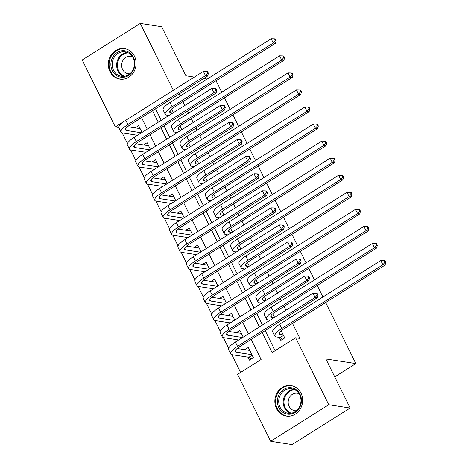 <?xml version="1.0" encoding="UTF-8"?>
<svg xmlns="http://www.w3.org/2000/svg" width="468" height="468" viewBox="0 0 468 468"><rect width="100%" height="100%" fill="white"/><g stroke="black" fill="none" stroke-linecap="round" stroke-linejoin="round"><path stroke-width="0.7" d="M134.445 56.16A15.415 13.859 98.8 0 1 133.485 72.452A15.415 13.859 98.8 0 1 119.855 79.104A15.415 13.859 98.8 0 1 109.968 71.586A15.415 13.859 98.8 0 1 110.928 55.294A15.415 13.859 98.8 0 1 124.558 48.637A15.415 13.859 98.8 0 1 134.445 56.16M300.982 393.114A15.415 13.859 98.8 0 1 300.017 409.406A15.415 13.859 98.8 0 1 286.387 416.064A15.415 13.859 98.8 0 1 276.5 408.541A15.415 13.859 98.8 0 1 277.46 392.248A15.415 13.859 98.8 0 1 291.09 385.591A15.415 13.859 98.8 0 1 300.982 393.114M325.664 302.533L355.838 363.589L325.886 358.968L350.128 408.014L292.067 444.6L270.668 441.301L237.574 374.336L261.115 359.5L251.176 339.394M122.183 132.859L127.442 143.5M130.613 149.918L135.872 160.559M139.049 166.982L144.308 177.624M147.478 184.041L152.738 194.682M155.908 201.1L161.167 211.747M164.344 218.164L169.603 228.805M172.774 235.223L178.033 245.864M181.21 252.287L186.469 262.928M189.639 269.346L194.899 279.987M198.069 286.41L203.328 297.051M206.505 303.469L211.764 314.11M214.935 320.527L220.194 331.168M223.365 337.592L228.624 348.233M231.8 354.65L240.587 372.434M118.825 127.489L115.309 126.951L82.21 59.986L140.277 23.4L173.341 90.306M173.412 112.636L171.61 108.986M181.841 129.694L180.04 126.05M190.277 146.759L188.469 143.109M198.707 163.818L196.905 160.173M207.137 180.882L205.335 177.232M215.572 197.941L213.771 194.296M224.002 214.999L222.201 211.355M232.432 232.064L230.63 228.413M240.868 249.122L239.066 245.478M249.298 266.187L247.496 262.536M257.733 283.245L255.932 279.601M266.163 300.304L264.361 296.659M274.593 317.368L272.791 313.724M247.958 357.16L249.438 360.149L253.358 357.675L248.297 347.437L244.782 349.654M243.208 337.141L239.868 330.379L236.352 332.596M234.778 320.083L231.438 313.32L227.922 315.531M226.348 303.018L223.002 296.256L219.486 298.473M217.912 285.96L214.572 279.197L211.056 281.408M209.483 268.901L206.136 262.133L202.621 264.35M201.053 251.837L197.707 245.074L194.191 247.291M192.617 234.778L189.277 228.01L185.761 230.227M184.187 217.714L180.841 210.951L177.325 213.168M175.752 200.655L172.411 193.892L168.895 196.104M167.322 183.591L163.981 176.828L160.465 179.045M158.892 166.532L155.546 159.769L152.03 161.986M150.456 149.473L147.116 142.705L143.6 144.922M142.026 132.409L138.68 125.646L135.164 127.863M262.162 332.473L272.095 352.579L295.636 337.75L299.918 338.411L292.506 323.423M289.768 317.877L288.715 315.742M285.971 310.202L284.076 306.359M281.332 300.819L280.279 298.683M277.542 293.138L275.646 289.3M272.902 283.754L271.849 281.625M269.106 276.079L267.21 272.241M264.473 266.696L263.42 264.56M260.676 259.015L258.781 255.177M256.037 249.631L254.984 247.502M252.246 241.956L250.345 238.118M247.607 232.573L246.554 230.437M243.81 224.892L241.915 221.054M239.177 215.508L238.118 213.379M235.381 207.833L233.485 203.995M230.742 198.45L229.689 196.314M226.951 190.774L225.049 186.931M222.312 181.391L221.259 179.256M218.515 173.71L216.62 169.872M213.876 164.326L212.823 162.197M210.085 156.651L208.184 152.814M205.446 147.268L204.393 145.133M201.649 139.587L199.754 135.749M197.016 130.203L195.957 128.074M193.22 122.528L191.324 118.691M188.581 113.145L187.528 111.01M184.79 105.464L182.889 101.626M180.151 96.08L179.098 93.951M155.557 108.781L161.249 120.299M163.987 125.845L169.679 137.358M172.423 142.904L178.115 154.422M180.853 159.962L186.545 171.481M189.283 177.027L194.975 188.54M197.718 194.085L203.41 205.604M206.148 211.15L211.84 222.663M214.584 228.208L220.276 239.727M223.014 245.273L228.706 256.786M231.444 262.332L237.136 273.85M239.879 279.39L245.571 290.909M248.309 296.455L254.001 307.967M256.745 313.513L262.437 325.032M265.175 330.578L275.114 350.684M279.343 337.387L280.823 340.371L284.743 337.902L281.227 330.782M216.046 80.736L221.738 92.254M224.476 97.8L230.168 109.313M232.906 114.859L238.598 126.378M241.342 131.923L247.034 143.436M249.772 148.982L255.464 160.501M258.207 166.046L263.894 177.559M266.637 183.105L272.329 194.624M275.067 200.164L280.759 211.682M283.503 217.228L289.195 228.741M291.933 234.287L297.625 245.805M300.362 251.351L306.054 262.864M308.798 268.41L314.49 279.928M317.228 285.474L322.92 296.987M334.737 376.88L355.838 363.589M350.128 408.014L328.735 404.715L270.668 441.301M194.366 77.056L185.913 75.752L161.671 26.699L140.277 23.4M203.638 78.489L207.201 79.039M295.636 337.75L328.735 404.715M152.545 110.682L158.237 122.195M160.974 127.741L166.666 139.259M169.41 144.805L175.096 156.318M177.84 161.864L183.532 173.382M186.27 178.922L191.962 190.441M194.706 195.987L200.398 207.499M203.135 213.045L208.827 224.564M211.565 230.11L217.257 241.623M220.001 247.168L225.693 258.687M228.431 264.233L234.123 275.746M236.866 281.291L242.559 292.81M245.296 298.35L250.988 309.869M253.726 315.414L259.418 326.927M123.821 121.586L115.309 126.951M248.438 333.854L242.746 322.335M240.002 316.789L234.31 305.276M231.572 299.731L225.88 288.212M223.137 282.666L217.444 271.153M214.707 265.608L209.015 254.089M206.277 248.543L200.585 237.03M197.841 231.484L192.149 219.966M189.411 214.426L183.719 202.907M180.976 197.361L175.289 185.849M172.546 180.303L166.854 168.784M164.116 163.238L158.424 151.726M155.68 146.18L149.988 134.661M147.25 129.115L141.558 117.603M283.269 334.918L280.314 334.462A9.881 2.668 -26.3 0 1 279.302 333.895A9.881 2.668 -26.3 0 1 283.883 328.858L385.024 265.128L382.882 264.8L281.742 328.524A14.824 3.996 153.7 0 0 274.874 336.082A14.824 3.996 153.7 0 0 276.395 336.931L280.209 337.522L283.52 335.433M282.666 339.212L280.209 337.522M384.93 262.337L385.79 262.466L384.942 260.758L384.088 260.629L384.93 262.337L382.882 264.8L380.776 260.536L279.636 324.26A14.824 3.996 153.7 0 0 272.768 331.818L274.874 336.082M380.776 260.536L384.088 260.629M385.79 262.466L385.024 265.128M251.281 358.985L248.824 357.295L252.141 355.206M251.883 354.691L236.094 352.252A9.881 2.668 -26.3 0 1 235.082 351.69A9.881 2.668 -26.3 0 1 239.663 346.653L317.263 297.759L315.122 297.426L237.522 346.32A14.824 3.996 153.7 0 0 230.654 353.878A14.824 3.996 153.7 0 0 232.169 354.726L248.824 357.295M249.777 350.427L237.124 348.473M317.169 294.963L318.029 295.092L317.181 293.389L316.327 293.255L317.169 294.963L315.122 297.426L313.016 293.161L235.416 342.055A14.824 3.996 153.7 0 0 228.542 349.614L230.654 353.878M313.016 293.161L316.327 293.255M318.029 295.092L317.263 297.759M300.017 394.261A13.338 11.992 98.8 0 1 295.115 412.448A13.338 11.992 98.8 0 1 278.834 407.605A13.338 11.992 98.8 0 1 283.731 389.417A13.338 11.992 98.8 0 1 300.017 394.261M280.045 407.178A12.349 11.103 -81.2 0 0 287.966 413.209A12.349 11.103 -81.2 0 0 298.888 407.874A12.349 11.103 -81.2 0 0 299.66 394.816A12.349 11.103 -81.2 0 0 291.734 388.791A12.349 11.103 -81.2 0 0 280.818 394.126A12.349 11.103 -81.2 0 0 280.045 407.178M299.04 393.711A8.793 7.903 -81.2 0 0 297.443 393.272A8.793 7.903 -81.2 0 0 289.663 397.069A8.793 7.903 -81.2 0 0 289.119 406.364A8.793 7.903 -81.2 0 0 294.758 410.652A8.793 7.903 -81.2 0 0 296.414 410.717M293.155 386.094A15.315 13.771 -81.2 0 0 291.763 385.796A15.315 13.771 -81.2 0 0 278.22 392.406A15.315 13.771 -81.2 0 0 277.261 408.593A15.315 13.771 -81.2 0 0 287.089 416.07A15.315 13.771 -81.2 0 0 288.51 416.204M133.117 70.615A13.338 11.992 98.8 0 1 116.561 75.518A13.338 11.992 98.8 0 1 112.665 57.342A13.338 11.992 98.8 0 1 129.221 52.439A13.338 11.992 98.8 0 1 133.117 70.615M113.853 57.897A12.349 11.103 -81.2 0 0 121.434 76.249A12.349 11.103 -81.2 0 0 132.783 70.188A12.349 11.103 -81.2 0 0 125.202 51.837A12.349 11.103 -81.2 0 0 113.853 57.897M132.508 56.757A8.793 7.903 -81.2 0 0 130.905 56.318A8.793 7.903 -81.2 0 0 122.827 60.629A8.793 7.903 -81.2 0 0 128.226 73.698A8.793 7.903 -81.2 0 0 129.882 73.757M126.623 49.14A15.315 13.771 -81.2 0 0 125.225 48.842A15.315 13.771 -81.2 0 0 111.15 56.359A15.315 13.771 -81.2 0 0 120.557 79.115A15.315 13.771 -81.2 0 0 121.972 79.25M274.02 317.731L271.885 317.398A9.881 2.668 -26.3 0 1 270.873 316.836A9.881 2.668 -26.3 0 1 275.453 311.793L376.588 248.069L374.447 247.742L273.312 311.466A14.824 3.996 153.7 0 0 266.444 319.024A14.824 3.996 153.7 0 0 267.959 319.872L270.1 320.2M376.5 245.273L377.354 245.407L376.512 243.699L375.658 243.565L376.5 245.273L374.447 247.742L372.341 243.477L271.206 307.201A14.824 3.996 153.7 0 0 264.332 314.759L266.444 319.024M372.341 243.477L375.658 243.565M377.354 245.407L376.588 248.069M265.59 300.667L263.449 300.339A9.881 2.668 -26.3 0 1 262.437 299.772A9.881 2.668 -26.3 0 1 267.017 294.735L368.158 231.011L366.017 230.677L264.882 294.401A14.824 3.996 153.7 0 0 258.008 301.959A14.824 3.996 153.7 0 0 259.529 302.808L261.665 303.141M368.064 228.214L368.924 228.343L368.082 226.641L367.222 226.506L368.064 228.214L366.017 230.677L363.911 226.413L262.77 290.137A14.824 3.996 153.7 0 0 255.902 297.695L258.008 301.959M363.911 226.413L367.222 226.506M368.924 228.343L368.158 231.011M257.16 283.608L255.019 283.275A9.881 2.668 -26.3 0 1 254.007 282.713A9.881 2.668 -26.3 0 1 258.588 277.67L359.722 213.946L357.587 213.619L256.446 277.343A14.824 3.996 153.7 0 0 249.579 284.901A14.824 3.996 153.7 0 0 251.094 285.749L253.235 286.077M359.635 211.15L360.489 211.284L359.646 209.576L358.792 209.448L359.635 211.15L357.587 213.619L355.475 209.354L254.34 273.078A14.824 3.996 153.7 0 0 247.473 280.636L249.579 284.901M355.475 209.354L358.792 209.448M360.489 211.284L359.722 213.946M248.724 266.544L246.589 266.216A9.881 2.668 -26.3 0 1 245.577 265.649A9.881 2.668 -26.3 0 1 250.158 260.612L351.292 196.888L349.151 196.554L248.017 260.284A14.824 3.996 153.7 0 0 241.143 267.842A14.824 3.996 153.7 0 0 242.664 268.69L244.805 269.018M351.205 194.091L352.059 194.22L351.216 192.518L350.362 192.383L351.205 194.091L349.151 196.554L347.045 192.289L245.905 256.019A14.824 3.996 153.7 0 0 239.037 263.572L241.143 267.842M347.045 192.289L350.362 192.383M352.059 194.22L351.292 196.888M242.635 337.504L227.664 335.193A9.881 2.668 -26.3 0 1 226.652 334.626A9.881 2.668 -26.3 0 1 231.227 329.589L308.827 280.695L306.692 280.367L229.092 329.261A14.824 3.996 153.7 0 0 222.218 336.82A14.824 3.996 153.7 0 0 223.739 337.668L238.715 339.979M241.342 333.362L228.694 331.414M308.74 277.898L309.594 278.033L308.751 276.325L307.897 276.196L308.74 277.898L306.692 280.367L304.58 276.102L226.98 324.997A14.824 3.996 153.7 0 0 220.112 332.549L222.218 336.82M304.58 276.102L307.897 276.196M309.594 278.033L308.827 280.695M234.205 320.445L219.229 318.135A9.881 2.668 -26.3 0 1 218.217 317.567A9.881 2.668 -26.3 0 1 222.797 312.53L300.397 263.636L298.256 263.303L220.656 312.197A14.824 3.996 153.7 0 0 213.788 319.755A14.824 3.996 153.7 0 0 215.309 320.603L230.279 322.914M232.912 316.304L220.258 314.35M300.31 260.84L301.164 260.969L300.321 259.266L299.461 259.132L300.31 260.84L298.256 263.303L296.15 259.038L218.55 307.932A14.824 3.996 153.7 0 0 211.682 315.49L213.788 319.755M296.15 259.038L299.461 259.132M301.164 260.969L300.397 263.636M225.775 303.381L210.799 301.07A9.881 2.668 -26.3 0 1 209.787 300.509A9.881 2.668 -26.3 0 1 214.367 295.466L291.968 246.572L289.827 246.244L212.226 295.138A14.824 3.996 153.7 0 0 205.358 302.697A14.824 3.996 153.7 0 0 206.874 303.545L221.85 305.856M224.476 299.245L211.828 297.291M291.874 243.775L292.728 243.91L291.886 242.202L291.032 242.073L291.874 243.775L289.827 246.244L287.715 241.979L210.12 290.874A14.824 3.996 153.7 0 0 203.247 298.432L205.358 302.697M287.715 241.979L291.032 242.073M292.728 243.91L291.968 246.572M217.339 286.322L202.363 284.012A9.881 2.668 -26.3 0 1 201.351 283.444A9.881 2.668 -26.3 0 1 205.932 278.407L283.532 229.513L281.391 229.18L203.796 278.074A14.824 3.996 153.7 0 0 196.923 285.632A14.824 3.996 153.7 0 0 198.444 286.48L213.42 288.791M216.046 282.181L203.399 280.227M283.444 226.717L284.298 226.845L283.456 225.143L282.602 225.009L283.444 226.717L281.391 229.18L279.285 224.915L201.685 273.809A14.824 3.996 153.7 0 0 194.817 281.367L196.923 285.632M279.285 224.915L282.602 225.009M284.298 226.845L283.532 229.513M240.295 249.485L238.154 249.157A9.881 2.668 -26.3 0 1 237.141 248.59A9.881 2.668 -26.3 0 1 241.722 243.553L342.863 179.823L340.722 179.496L239.581 243.22A14.824 3.996 153.7 0 0 232.713 250.778A14.824 3.996 153.7 0 0 234.234 251.626L236.369 251.959M342.769 177.027L343.629 177.161L342.781 175.453L341.927 175.324L342.769 177.027L340.722 179.496L338.616 175.231L237.475 238.955A14.824 3.996 153.7 0 0 230.607 246.513L232.713 250.778M338.616 175.231L341.927 175.324M343.629 177.161L342.863 179.823M208.909 269.258L193.933 266.947A9.881 2.668 -26.3 0 1 192.921 266.386A9.881 2.668 -26.3 0 1 197.502 261.343L275.102 212.449L272.961 212.121L195.361 261.015A14.824 3.996 153.7 0 0 188.493 268.574A14.824 3.996 153.7 0 0 190.008 269.422L204.984 271.732M207.616 265.122L194.963 263.168M275.008 209.652L275.868 209.787L275.026 208.079L274.166 207.95L275.008 209.652L272.961 212.121L270.855 207.856L193.255 256.751A14.824 3.996 153.7 0 0 186.387 264.309L188.493 268.574M270.855 207.856L274.166 207.95M275.868 209.787L275.102 212.449M231.859 232.426L229.724 232.093A9.881 2.668 -26.3 0 1 228.712 231.525A9.881 2.668 -26.3 0 1 233.292 226.489L334.427 162.765L332.292 162.437L231.151 226.161A14.824 3.996 153.7 0 0 224.283 233.719A14.824 3.996 153.7 0 0 225.798 234.567L227.939 234.895M334.339 159.968L335.193 160.103L334.351 158.395L333.497 158.26L334.339 159.968L332.292 162.437L330.18 158.166L229.045 221.896A14.824 3.996 153.7 0 0 222.171 229.455L224.283 233.719M330.18 158.166L333.497 158.26M335.193 160.103L334.427 162.765M200.479 252.199L185.504 249.889A9.881 2.668 -26.3 0 1 184.491 249.321A9.881 2.668 -26.3 0 1 189.072 244.284L266.666 195.39L264.531 195.062L186.931 243.957A14.824 3.996 153.7 0 0 180.057 251.509A14.824 3.996 153.7 0 0 181.578 252.357L196.554 254.668M199.181 248.058L186.533 246.109M266.579 192.594L267.433 192.728L266.59 191.02L265.736 190.886L266.579 192.594L264.531 195.062L262.419 190.792L184.819 239.686A14.824 3.996 153.7 0 0 177.951 247.244L180.057 251.509M262.419 190.792L265.736 190.886M267.433 192.728L266.666 195.39M223.429 215.362L221.294 215.034A9.881 2.668 -26.3 0 1 220.276 214.467A9.881 2.668 -26.3 0 1 224.856 209.43L325.997 145.706L323.856 145.373L222.721 209.097A14.824 3.996 153.7 0 0 215.847 216.655A14.824 3.996 153.7 0 0 217.368 217.503L219.504 217.836M325.909 142.91L326.763 143.038L325.921 141.33L325.061 141.201L325.909 142.91L323.856 145.373L321.75 141.108L220.609 204.832A14.824 3.996 153.7 0 0 213.741 212.39L215.847 216.655M321.75 141.108L325.061 141.201M326.763 143.038L325.997 145.706M192.044 235.135L177.068 232.83A9.881 2.668 -26.3 0 1 176.056 232.263A9.881 2.668 -26.3 0 1 180.636 227.226L258.237 178.331L256.095 177.998L178.495 226.892A14.824 3.996 153.7 0 0 171.627 234.45A14.824 3.996 153.7 0 0 173.148 235.299L188.124 237.609M190.751 230.999L178.103 229.045M258.149 175.535L259.003 175.664L258.161 173.961L257.301 173.827L258.149 175.535L256.095 177.998L253.989 173.733L176.389 222.628A14.824 3.996 153.7 0 0 169.521 230.186L171.627 234.45M253.989 173.733L257.301 173.827M259.003 175.664L258.237 178.331M214.999 198.303L212.858 197.97A9.881 2.668 -26.3 0 1 211.846 197.408A9.881 2.668 -26.3 0 1 216.427 192.366L317.567 128.642L315.426 128.314L214.285 192.038A14.824 3.996 153.7 0 0 207.418 199.596A14.824 3.996 153.7 0 0 208.939 200.444L211.074 200.772M317.474 125.845L318.328 125.98L317.485 124.272L316.631 124.137L317.474 125.845L315.426 128.314L313.314 124.049L212.179 187.773A14.824 3.996 153.7 0 0 205.312 195.331L207.418 199.596M313.314 124.049L316.631 124.137M318.328 125.98L317.567 128.642M183.614 218.076L168.638 215.766A9.881 2.668 -26.3 0 1 167.626 215.198A9.881 2.668 -26.3 0 1 172.206 210.161L249.807 161.267L247.666 160.939L170.065 209.834A14.824 3.996 153.7 0 0 163.197 217.392A14.824 3.996 153.7 0 0 164.713 218.24L179.689 220.551M182.321 213.934L169.668 211.986M249.713 158.471L250.567 158.605L249.725 156.897L248.871 156.768L249.713 158.471L247.666 160.939L245.56 156.675L167.959 205.569A14.824 3.996 153.7 0 0 161.086 213.127L163.197 217.392M245.56 156.675L248.871 156.768M250.567 158.605L249.807 161.267M206.564 181.239L204.428 180.911A9.881 2.668 -26.3 0 1 203.416 180.344A9.881 2.668 -26.3 0 1 207.997 175.307L309.132 111.583L306.99 111.249L205.856 174.974A14.824 3.996 153.7 0 0 198.988 182.532A14.824 3.996 153.7 0 0 200.503 183.38L202.644 183.713M309.044 108.787L309.898 108.915L309.055 107.213L308.201 107.078L309.044 108.787L306.99 111.249L304.884 106.985L203.75 170.709A14.824 3.996 153.7 0 0 196.876 178.267L198.988 182.532M304.884 106.985L308.201 107.078M309.898 108.915L309.132 111.583M175.178 201.018L160.208 198.707A9.881 2.668 -26.3 0 1 159.19 198.139A9.881 2.668 -26.3 0 1 163.771 193.103L241.371 144.208L239.23 143.875L161.636 192.769A14.824 3.996 153.7 0 0 154.762 200.327A14.824 3.996 153.7 0 0 156.283 201.176L171.259 203.486M173.885 196.876L161.238 194.922M241.283 141.412L242.137 141.541L241.295 139.838L240.441 139.704L241.283 141.412L239.23 143.875L237.124 139.61L159.524 188.505A14.824 3.996 153.7 0 0 152.656 196.063L154.762 200.327M237.124 139.61L240.441 139.704M242.137 141.541L241.371 144.208M198.134 164.18L195.993 163.847A9.881 2.668 -26.3 0 1 194.981 163.285A9.881 2.668 -26.3 0 1 199.561 158.248L300.702 94.518L298.561 94.191L197.42 157.915A14.824 3.996 153.7 0 0 190.552 165.473A14.824 3.996 153.7 0 0 192.073 166.321L194.208 166.649M300.608 91.722L301.468 91.857L300.626 90.148L299.766 90.02L300.608 91.722L298.561 94.191L296.455 89.926L195.314 153.65A14.824 3.996 153.7 0 0 188.446 161.208L190.552 165.473M296.455 89.926L299.766 90.02M301.468 91.857L300.702 94.518M166.748 183.953L151.772 181.642A9.881 2.668 -26.3 0 1 150.76 181.081A9.881 2.668 -26.3 0 1 155.341 176.038L232.941 127.144L230.8 126.816L153.2 175.711A14.824 3.996 153.7 0 0 146.332 183.269A14.824 3.996 153.7 0 0 147.853 184.117L162.823 186.428M165.456 179.817L152.802 177.863M232.848 124.348L233.707 124.482L232.865 122.774L232.005 122.645L232.848 124.348L230.8 126.816L228.694 122.552L151.094 171.446A14.824 3.996 153.7 0 0 144.226 179.004L146.332 183.269M228.694 122.552L232.005 122.645M233.707 124.482L232.941 127.144M189.704 147.116L187.563 146.788A9.881 2.668 -26.3 0 1 186.551 146.221A9.881 2.668 -26.3 0 1 191.131 141.184L292.266 77.46L290.131 77.126L188.99 140.856A14.824 3.996 153.7 0 0 182.122 148.414A14.824 3.996 153.7 0 0 183.637 149.263L185.778 149.59M292.178 74.664L293.032 74.792L292.19 73.09L291.336 72.955L292.178 74.664L290.131 77.126L288.019 72.862L186.884 136.592A14.824 3.996 153.7 0 0 180.01 144.144L182.122 148.414M288.019 72.862L291.336 72.955M293.032 74.792L292.266 77.46M158.319 166.895L143.343 164.584A9.881 2.668 -26.3 0 1 142.331 164.016A9.881 2.668 -26.3 0 1 146.911 158.98L224.505 110.085L222.37 109.752L144.77 158.646A14.824 3.996 153.7 0 0 137.902 166.204A14.824 3.996 153.7 0 0 139.417 167.053L154.393 169.363M157.02 162.753L144.372 160.805M224.418 107.289L225.272 107.424L224.429 105.715L223.575 105.581L224.418 107.289L222.37 109.752L220.258 105.487L142.664 154.381A14.824 3.996 153.7 0 0 135.79 161.94L137.902 166.204M220.258 105.487L223.575 105.581M225.272 107.424L224.505 110.085M181.268 130.057L179.133 129.73A9.881 2.668 -26.3 0 1 178.121 129.162A9.881 2.668 -26.3 0 1 182.695 124.125L283.836 60.395L281.695 60.068L180.56 123.792A14.824 3.996 153.7 0 0 173.686 131.35A14.824 3.996 153.7 0 0 175.207 132.198L177.349 132.532M283.748 57.599L284.602 57.734L283.76 56.025L282.9 55.897L283.748 57.599L281.695 60.068L279.589 55.803L178.448 119.527A14.824 3.996 153.7 0 0 171.581 127.085L173.686 131.35M279.589 55.803L282.9 55.897M284.602 57.734L283.836 60.395M149.883 149.83L134.907 147.519A9.881 2.668 -26.3 0 1 133.895 146.958A9.881 2.668 -26.3 0 1 138.475 141.915L216.076 93.021L213.934 92.693L136.34 141.588A14.824 3.996 153.7 0 0 129.466 149.146A14.824 3.996 153.7 0 0 130.987 149.994L145.963 152.305M148.59 145.694L135.942 143.74M215.988 90.23L216.842 90.359L216 88.651L215.145 88.522L215.988 90.23L213.934 92.693L211.828 88.429L134.228 137.323A14.824 3.996 153.7 0 0 127.36 144.881L129.466 149.146M211.828 88.429L215.145 88.522M216.842 90.359L216.076 93.021M172.838 112.999L170.697 112.665A9.881 2.668 -26.3 0 1 169.685 112.104A9.881 2.668 -26.3 0 1 174.266 107.061L275.406 43.337L273.265 43.009L172.125 106.733A14.824 3.996 153.7 0 0 165.257 114.291A14.824 3.996 153.7 0 0 166.778 115.14L168.913 115.467M275.313 40.54L276.167 40.675L275.324 38.967L274.47 38.832L275.313 40.54L273.265 43.009L271.159 38.739L170.019 102.469A14.824 3.996 153.7 0 0 163.151 110.027L165.257 114.291M271.159 38.739L274.47 38.832M276.167 40.675L275.406 43.337M141.453 132.772L126.477 130.461A9.881 2.668 -26.3 0 1 125.465 129.893A9.881 2.668 -26.3 0 1 130.046 124.857L207.646 75.962L205.505 75.635L127.904 124.529A14.824 3.996 153.7 0 0 121.036 132.087A14.824 3.996 153.7 0 0 122.552 132.935L137.528 135.246M140.16 128.63L127.507 126.682M207.552 73.166L208.412 73.3L207.564 71.592L206.71 71.458L207.552 73.166L205.505 75.635L203.399 71.37L125.798 120.264A14.824 3.996 153.7 0 0 118.925 127.817L121.036 132.087M203.399 71.37L206.71 71.458M208.412 73.3L207.646 75.962M280.314 334.462L279.472 332.748M281.742 328.524L279.636 324.26M236.094 352.252L235.246 350.544M237.522 346.32L235.416 342.055M290.236 413.297A12.349 11.103 98.8 0 1 284.503 407.868A12.349 11.103 98.8 0 1 293.927 389.388M294.887 389.832A11.946 10.741 -81.2 0 0 285.246 407.727A11.946 10.741 -81.2 0 0 291.289 413.162M123.704 76.343A12.349 11.103 98.8 0 1 118.31 58.588A12.349 11.103 98.8 0 1 127.39 52.434M128.355 52.878A11.946 10.741 -81.2 0 0 119.042 58.851A11.946 10.741 -81.2 0 0 124.757 76.208M271.885 317.398L271.036 315.684M273.312 311.466L271.206 307.201M263.449 300.339L262.606 298.625M264.882 294.401L262.77 290.137M255.019 283.275L254.171 281.566M256.446 277.343L254.34 273.078M246.589 266.216L245.741 264.502M248.017 260.284L245.905 256.019M227.664 335.193L226.816 333.479M229.092 329.261L226.98 324.997M219.229 318.135L218.386 316.421M220.656 312.197L218.55 307.932M210.799 301.07L209.951 299.356M212.226 295.138L210.12 290.874M202.363 284.012L201.521 282.298M203.796 278.074L201.685 273.809M238.154 249.157L237.311 247.443M239.581 243.22L237.475 238.955M193.933 266.947L193.085 265.233M195.361 261.015L193.255 256.751M229.724 232.093L228.875 230.379M231.151 226.161L229.045 221.896M185.504 249.889L184.655 248.175M186.931 243.957L184.819 239.686M221.294 215.034L220.446 213.32M222.721 209.097L220.609 204.832M177.068 232.83L176.225 231.116M178.495 226.892L176.389 222.628M212.858 197.97L212.01 196.256M214.285 192.038L212.179 187.773M168.638 215.766L167.79 214.051M170.065 209.834L167.959 205.569M204.428 180.911L203.58 179.197M205.856 174.974L203.75 170.709M160.208 198.707L159.36 196.993M161.636 192.769L159.524 188.505M195.993 163.847L195.15 162.139M197.42 157.915L195.314 153.65M151.772 181.642L150.924 179.928M153.2 175.711L151.094 171.446M187.563 146.788L186.714 145.074M188.99 140.856L186.884 136.592M143.343 164.584L142.494 162.87M144.77 158.646L142.664 154.381M179.133 129.73L178.285 128.016M180.56 123.792L178.448 119.527M134.907 147.519L134.064 145.811M136.34 141.588L134.228 137.323M170.697 112.665L169.849 110.951M172.125 106.733L170.019 102.469M126.477 130.461L125.629 128.747M127.904 124.529L125.798 120.264M291.763 385.796L292.623 385.93M287.089 416.07L287.955 416.204M125.225 48.842L126.091 48.97M120.557 79.115L121.417 79.25"/></g></svg>
